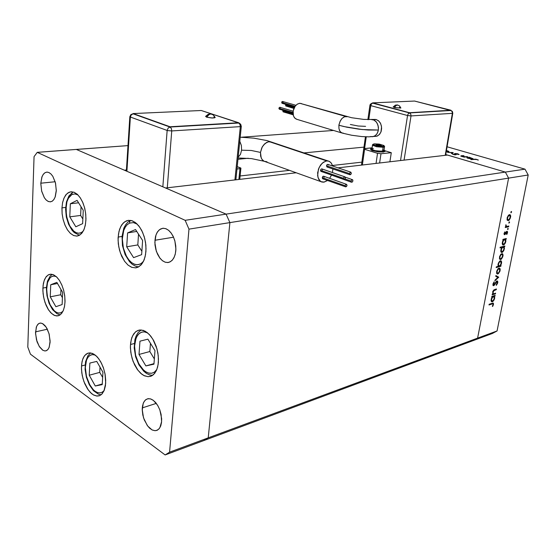 <?xml version="1.0" encoding="UTF-8"?>
<svg xmlns="http://www.w3.org/2000/svg" width="556" height="556" viewBox="0 0 556 556"><rect width="100%" height="100%" fill="white"/><g stroke="black" fill="none" stroke-linecap="round" stroke-linejoin="round"><path stroke-width="0.83" d="M85.909 220.301L85.207 225.646L83.72 230.156L81.565 233.527L78.889 235.542L76.923 236.071L73.663 235.542L70.445 233.423L67.491 229.885L65.017 225.194L63.189 219.69L62.147 213.775L61.959 207.868L62.55 202.801L63.85 198.416L65.782 194.975L68.089 192.8L70.89 191.792L74.073 192.251L77.256 194.266L80.071 197.498L82.49 201.807L84.436 207.214L85.582 212.802L85.958 218.772L85.506 224.103L84.213 228.982L82.309 232.603L79.73 235.098L76.749 236.085L73.587 235.515L70.299 233.291L67.443 229.816L64.934 224.999L63.106 219.349L62.161 213.9L61.945 208.159L62.633 202.412L64.128 197.776L66.345 194.301L69.132 192.251L71.21 191.771L74.4 192.39L77.576 194.558L80.495 198.138L82.955 202.87L84.755 208.424L85.763 214.38L85.909 220.301M145.936 251.472L145.067 256.935L143.372 261.556L140.96 265.045L137.992 267.193L135.803 267.818L131.925 267.373L128.082 265.122L124.551 261.264L120.43 253.154L118.755 246.801L118.087 240.248L118.477 233.986L119.623 229.246L121.722 224.902L124.537 221.886L128.089 220.371L131.577 220.593L135.108 222.324L138.805 225.903L141.69 230.392L144.15 236.432L145.533 242.416L146.033 248.845L145.561 254.606L144.108 259.93L141.933 263.898L138.958 266.685L135.511 267.853L131.64 267.269L128.005 265.066L124.662 261.417L121.708 256.316L119.54 250.297L118.317 243.82L118.101 237.989L118.984 231.428L120.708 226.653L123.203 223.046L126.323 220.871L128.651 220.301L132.439 220.878L136.22 223.199L139.702 227.105L142.607 232.311L144.713 238.434L145.853 244.987L145.936 251.472M158.377 362.47L157.647 367.016L156.264 370.873L153.532 374.619L150.961 376.217L148.028 376.697L143.844 375.508L141.752 374.153L137.812 370.108L133.12 361.442L131.181 354.679L130.403 347.799L130.639 342.739L131.8 337.687L133.711 333.871L136.137 331.369L139.584 329.993L143.434 330.431L147.187 332.53L150.752 336.137L153.727 340.724L156.208 346.457L157.89 353.032L158.474 358.995L158.133 364.569L156.806 369.636L154.728 373.34L151.656 375.912L148.223 376.704L144.338 375.759L140.675 373.257L137.283 369.386L134.524 364.708L132.189 358.724L130.778 352.33L130.396 346.013L131.181 339.799L132.592 335.796L135.442 331.925L138.166 330.32L141.113 329.951L145.22 331.23L149.279 334.434L152.928 339.306L156.931 348.786L158.265 355.736L158.377 362.47M105.682 383.258L104 390.868L101.741 394.239L99.58 395.67L97.071 396.08L93.45 394.92L91.622 393.641L88.168 389.825L83.984 381.715L82.218 375.411L81.461 369.031L81.635 364.104L82.545 359.746L84.144 356.292L86.34 353.964L89.155 352.893L92.303 353.345L95.722 355.451L98.829 358.863L101.567 363.422L103.729 368.788L105.153 374.577L105.737 380.367L105.431 385.704L104.264 390.229L102.221 393.738L99.795 395.58L96.647 396.046L93.623 395.024L90.447 392.557L87.494 388.852L84.741 383.633L82.962 378.539L81.795 372.902L81.433 367.37L82.024 361.734L83.157 358.133L84.839 355.36L87.778 353.213L90.294 352.886L93.86 354.102L97.418 357.119L100.65 361.692L103.256 367.412L105.008 373.778L105.682 383.258M64.983 302.325L64.44 306.842L63.28 310.658L61.563 313.542L59.416 315.335L57.803 315.871L54.697 315.502L51.541 313.466L48.594 309.949L45.057 302.568L43.556 296.821L42.881 290.934L43.076 285.436L44.112 280.738L45.787 277.277L48.177 274.956L51.02 274.191L53.953 274.984L56.893 277.215L59.499 280.53L61.855 285.054L63.565 290.03L64.684 295.639L65.017 301.199L64.593 306.05L63.474 310.185L61.626 313.466L59.242 315.419L56.49 315.926L53.571 314.967L50.686 312.625L48.038 309.08L46.016 305.091L44.126 299.434L43.09 293.707L42.854 288.627L43.396 283.456L44.563 279.536L46.322 276.568L48.56 274.747L50.255 274.233L53.306 274.685L56.42 276.756L59.346 280.3L61.848 285.04L63.711 290.6L64.788 296.522L64.983 302.325M175.8 250.7L175.126 254.627L173.826 257.963L171.999 260.479L169.754 262.043L168.1 262.501L165.181 262.196L162.289 260.576L159.648 257.796L157.452 254.064L155.861 249.672L155.006 244.953L154.95 240.268L155.576 236.383L156.813 233.054L158.703 230.365L160.802 228.836L163.311 228.238L166.105 228.787L168.718 230.406L171.123 232.992L173.159 236.39L174.827 240.845L175.884 249.053L175.376 253.605L174.313 256.962L172.527 259.909L170.365 261.737L167.752 262.536L165.125 262.175L162.526 260.764L159.982 258.241L156.403 251.458L154.874 242.576L155.979 235.042L157.494 231.887L159.537 229.621L162.866 228.266L165.737 228.648L168.586 230.302L171.199 233.11L173.375 236.863L174.945 241.283L175.772 246.016L175.8 250.7M50.123 342.253L49.095 347.535L48.052 349.37L46.231 350.753L44.709 350.933L42.59 350.12L39.518 346.875L37.071 341.787L35.549 333.808L36.3 327.199L37.322 325.045L38.857 323.529L40.616 323.057L42.534 323.571L46.211 327.234L48.997 333.524L50.137 340.953L49.206 347.25L48.108 349.3L46.669 350.558L44.994 350.954L42.875 350.301L39.177 346.346L36.487 339.855L35.521 332.606L36.557 326.504L38.044 324.162L39.49 323.238L41.019 323.085L43.118 323.919L45.196 325.851L47.086 328.721L49.206 334.26L50.123 342.253M161.615 421.629L159.947 427.55L158.641 429.239L156.472 430.511L155.075 430.712L152.101 429.941L147.722 426.125L144.261 419.905L142.822 415.061L142.239 410.182L143.184 403.503L144.331 401.237L145.957 399.555L148.181 398.68L150.676 398.93L152.997 400.105L155.652 402.551L157.911 405.783L159.829 409.876L161.664 418.64L161.532 422.435L160.726 425.889L159.287 428.53L157.334 430.17L154.999 430.712L152.191 429.99L149.633 428.21L147.25 425.493L143.538 417.848L142.232 409.313L142.544 405.894L143.601 402.495L145.331 400.063L147.597 398.798L150.419 398.86L153.393 400.396L157.536 405.157L159.704 409.543L161.129 414.415L161.615 421.629M56.288 190.916L55.239 196.831L53.932 199.465L52.236 201.182L50.276 201.849L48.212 201.446L46.183 200.014L44.327 197.672L41.61 190.972L40.803 183.167L42.054 176.586L43.396 174.153L45.105 172.617L47.058 172.089L49.011 172.562L50.943 173.958L52.82 176.342L55.392 182.583L56.309 190.305L55.141 197.109L53.737 199.743L52.125 201.251L50.29 201.849L48.247 201.46L46.224 200.056L44.369 197.748L41.693 191.32L40.79 183.57L41.832 177.176L43.16 174.487L44.897 172.742L46.919 172.096L48.956 172.541L50.971 173.986L52.82 176.342L55.517 183.091L56.288 190.916M492.859 294.041L492.838 291.344L494.715 289.516L492.873 291.261L492.859 294.041L492.255 294.235L492.859 294.041M494.715 290.156L493.123 291.636L492.95 292.929L493.408 293.714L494.388 293.561L493.492 293.735L493.012 293.214L493.499 290.892L496.279 289.669L494.715 290.156L493.95 289.857L494.715 290.156M496.953 280.905L497.634 281.162L497.801 282.483L496.306 285.346L497.578 283.372L497.676 281.232L496.536 281.148L495.125 283.157L496.953 280.905M496.202 284.769L497.3 282.823L496.807 281.593L494.242 285.291L493.089 285.541L493.012 283.873L494.138 281.843L493.047 283.762L493.068 285.513L494.221 285.311L496.869 281.579L497.293 282.858L496.306 285.346L496.202 284.769M494.298 282.385L493.457 283.866L493.624 285.026L495.125 283.157L493.526 284.978L493.478 283.789L494.298 282.385L494.138 281.843L494.298 282.385L493.853 282.205L494.298 282.385M497.808 273.969L496.668 273.323L496.758 271.022L497.995 268.756L499.434 268.096L500.094 268.826L500.157 270.209L498.767 273.309L497.808 273.969L499.823 271.543L500.198 269.521L499.774 268.291L499.017 268.103L498.079 268.673L496.716 271.196L496.675 273.337L497.599 274.011L496.807 273.594L497.446 273.246L496.821 273.587L497.808 273.969M500.629 259.555L499.49 258.867L499.552 256.684L500.768 254.342L502.27 253.64L502.902 254.314L503.006 255.677L501.644 258.86L500.629 259.555L502.652 257.143L503.034 255.093L502.596 253.835L501.012 254.099L499.545 256.719L499.545 258.999L500.629 259.555M505.619 239.379L505.884 240.991L505.321 243.035L504.056 244.723L502.881 244.974L502.228 243.5L502.798 240.956L503.472 239.907L502.422 242.027L502.332 244.181L502.923 244.987L503.868 244.842L505.508 242.59L505.619 239.379L506.196 239.24L504.612 239.031L504.841 239.629L504.612 239.031L505.619 239.379M511.596 212.051L510.908 212.753L511.103 211.627L511.617 211.961L511.464 211.468L511.082 211.655L510.936 212.774L511.596 212.051L510.964 211.843L511.596 212.051M508.253 220.69L507.107 219.884L507.204 217.57L508.441 215.255L509.88 214.63L510.533 215.332L510.665 216.659L509.345 219.947L508.253 220.69L510.29 218.313L510.679 216.166L510.213 214.825L508.566 215.13L507.176 217.674L507.169 220.044L508.253 220.69M509.56 222.407L508.907 223.144L509.067 221.997L509.47 221.858L509.567 222.4L509.087 221.976L508.872 223.116L509.56 222.407L508.935 222.198L509.56 222.407M505.939 226.695L505.897 224.749L505.939 226.695L505.439 226.806L505.939 226.695M506.175 225.062L506.266 226.306L507.67 226.299L506.294 226.327L505.807 224.937L506.175 225.062M508.302 228.836L507.621 229.552L507.837 228.391L508.302 228.836L507.823 228.405L507.635 229.558L508.302 228.836L507.677 228.62L508.302 228.836M504.688 234.681L504.042 233.756L504.862 231.824L504.049 233.701L504.327 234.646L505.251 234.291L504.195 234.507L504.688 234.681M505.056 232.241L504.48 233.471L504.841 233.965L506.474 231.491L507.413 231.421L507.517 232.818L506.759 234.479L507.538 232.714L507.413 231.421L506.495 231.47L504.855 233.958L504.494 233.395L505.056 232.241L504.667 232.102L505.056 232.241M506.544 234.076L507.128 232.811L506.905 231.949L505.251 234.291L506.794 231.949L507.148 232.665L506.759 234.479L506.544 234.076M504.153 246.843L504.417 248.462L503.819 250.554L502.645 252.125L501.401 252.417L500.768 251.006L501.373 248.393L502.033 247.385L501.019 249.303L500.817 251.43L501.449 252.438L502.409 252.285L503.91 250.36L504.431 248.275L504.153 246.843L504.73 246.697L503.152 246.489L503.388 247.1L503.152 246.489L504.153 246.843M498.287 266.338L497.988 264.767L498.579 262.675L499.747 261.098L500.998 260.785L501.63 262.189L501.046 264.739L500.407 265.74L501.442 263.648L501.533 261.556L500.963 260.771L499.99 260.931L498.245 263.53L498.287 266.338L496.32 266.887L498.287 266.338M494.444 296.279L494.715 297.794L494.152 299.795L492.894 301.477L491.664 301.755L491.087 300.247L491.706 297.877L492.303 296.967L491.379 298.669L491.136 300.852L491.601 301.713L492.533 301.7L493.902 300.254L494.666 298.148L494.444 296.279L495.021 296.091L493.561 295.924L494.444 296.279M493.019 304.612L492.866 303.847L492.046 303.958L492.901 303.875L493.019 304.612M492.227 303.263L493.179 303.11L493.533 303.708L492.595 306.488L493.443 304.646L493.276 303.166L489.134 304.285L492.227 303.263M492.324 306.203L492.852 305.126L492.595 306.488L492.324 306.203M464.225 156.917L460.75 155.965L461.626 155.715L460.882 156.139L464.197 157.167L467.652 156.743L464.225 156.917M462.363 155.875L461.508 156.118L462.543 156.528L465.81 156.722L462.383 156.486L461.549 156.027L463.989 155.68L462.363 155.875M454.982 153.532L457.769 153.824L459.145 154.54L456.219 153.56L454.69 153.602L454.989 154.158L454.593 153.755L454.982 153.532L454.884 154.081L454.982 153.532M458.304 154.492L455.628 153.692L456.17 154.728L454.836 154.832L452.153 153.894L454.537 154.797L456.17 154.728L455.559 153.699L458.304 154.492M452.98 154.012L455.447 154.561L452.153 153.894L452.98 154.012L452.904 154.443L452.98 154.012M448.414 151.844L446.218 151.753L448.866 151.746L447.761 150.933L448.977 151.489L448.414 151.844M446.412 150.62L447.761 150.933L446.412 150.62M469.028 157.39L473.024 158.655L471.189 158.877L467.839 158.258L466.811 157.668L469.73 158.696L472.989 158.703L469.625 157.32L467.909 157.529L470.772 157.814L472.169 158.613L468.736 158.342L467.499 157.821L467.909 157.529L467.478 157.793L468.284 158.21L472.252 158.55L469.028 157.39M476.756 159.544L474.609 159.426L476.756 159.544M474.046 159.245L476.283 159.266L478.368 160.038L475.387 159.169L470.856 159.648L474.046 159.245M477.646 159.982L478.368 160.038L477.646 159.982M446.392 150.752L448.289 151.503L446.239 151.614L448.289 151.503L446.392 150.752M509.338 214.658L509.616 215.346L509.338 214.658M507.982 219.947L507.322 220.329L507.982 219.947M509.574 215.339L510.206 216.152L509.942 218.16L509.011 219.62L507.996 219.954L507.454 218.994L507.649 217.424L508.525 215.846L509.574 215.339L508.712 215.054M507.128 219.648L507.934 219.926M506.551 231.428L506.585 231.845L506.551 231.428M504.327 233.847L504.056 234.132L504.327 233.847M503.173 244.265L502.527 244.633L503.173 244.265M503.785 239.268L503.395 239.337M502.318 243.959L503.145 244.251M502.749 242.305L503.75 240.171L505.154 239.789L505.39 241.651L504.389 243.757L503.02 244.16L502.735 242.36L503.034 244.174L504.355 243.799L505.383 241.693L505.154 239.789L503.757 240.157L502.749 242.305L502.388 242.173L502.749 242.305M501.7 251.715L501.06 252.076L501.7 251.715M502.318 246.732L501.936 246.808M500.866 251.402L501.672 251.701M501.283 249.776L502.283 247.649L503.694 247.26L503.924 249.102L502.93 251.201L501.554 251.611L501.283 249.776L501.526 251.59L502.86 251.277L503.924 249.123L503.653 247.218L502.304 247.622L501.283 249.776L500.921 249.644L501.283 249.776M501.755 253.661L502.005 254.342L501.755 253.661M500.296 258.832L499.649 259.186L500.775 258.86L499.934 258.394L499.879 256.962L501.032 254.724L502.172 254.419L502.596 255.642L501.964 257.741L500.775 258.86L502.283 257.08L502.589 255.287L502.033 254.349L501.06 254.697L500.108 256.163L499.809 257.859L500.296 258.832M499.399 258.498L500.261 258.811M500.358 260.764L500.595 261.445L500.358 260.764M498.1 265.698L498.836 265.997M501.116 263.384L500.129 265.497L498.711 265.907L498.482 264.107L499.483 262.008L500.768 261.515L501.123 263.363L500.866 261.591L499.573 261.904L498.475 264.128L498.725 265.921L500.087 265.546L501.116 263.384M498.308 268.465L499.517 269.028L499.719 270.466L498.864 272.551L497.481 273.267L496.994 272.384L497.266 270.668L498.204 269.194L499.149 268.791M496.571 272.913L497.418 273.232M493.276 284.887L492.936 285.179L493.276 284.887M493.422 284.033L493.005 283.901L493.415 284.06M496.751 280.995L496.849 281.524L496.751 280.995M493.499 295.938L493.728 296.584L493.499 295.938M491.942 301.06L491.323 301.387L491.942 301.06M491.601 299.288L492.581 297.182L493.937 296.675L494.228 298.44L493.248 300.511L491.921 301.039L491.58 299.378L491.865 301.005L493.179 300.594L494.201 298.586L494.02 296.737L492.623 297.133L491.601 299.288L491.247 299.142L491.601 299.288M491.115 300.72L491.935 301.053M492.533 303.173L492.56 303.722L492.533 303.173M492.074 303.951L489.002 304.959L489.134 304.285L489.002 304.959L492.046 303.958L491.191 303.604L492.046 303.958M491.893 303.451L492.776 303.812M510.158 217.382L509.901 215.506L508.538 215.832L507.496 218.028L507.823 219.849L509.094 219.55L510.158 217.382M499.684 270.668L499.42 268.916L498.086 269.306L497.05 271.404L497.356 273.191L498.676 272.774L499.684 270.668M375.154 136.442L377.545 135.928L379.741 134.107L381.11 131.487L381.625 128.471L381.305 125.496L380.228 122.82L378.365 120.645L376.002 119.498L363.687 119.422L351.691 117.733L299.823 103.298L345.818 116.468L343.851 117.059L341.975 118.525L340.404 120.715L339.077 124.315L338.91 125.267L343.962 126.587L362.255 129.555L378.358 130.028L378.407 127.143L377.343 123.536L375.821 121.403L373.868 120.04L371.554 119.596L373.868 120.04L376.384 122.035L378.024 125.267L378.455 129.075L378.024 131.536L376.746 134.156L374.827 135.956L372.527 136.7L374.278 136.248L376.315 134.698L377.482 132.933L378.358 130.028L368.301 130.028L359.113 129.207L346.777 127.206L338.91 125.267L339.98 121.562L341.975 118.525L344.511 116.76L347.389 116.718L299.823 103.298L297.356 104.118L295.146 106.231L293.165 110.957L293.422 115.829L294.826 118.178L296.925 119.311L295.973 119.005L294.187 117.413L293.2 115.022L293.026 111.985L293.624 109.178L295.18 106.182L297.057 104.313L299.33 103.346L301.442 103.576M400.876 107.968L399.479 105.849L397.352 104.924L395.316 105.147L393.224 106.988L394.551 107.516L396.053 105.522L397.853 105.014L396.053 105.522L394.551 107.516L400.772 108.059L395.045 107.642L393.168 106.926L394.579 106.592M295.917 105.299L282.58 101.435L281.913 101.762L282.01 103.312L294.638 106.995M285.819 105.994L285.791 104.417L285.84 106.001L293.929 108.385M283.087 111.791L283.018 110.262L283.101 111.798L293.158 114.821M293.123 111.207L279.835 107.266L278.897 108.35L279.32 109.164L292.991 113.243M343.545 133.225L341.544 132.814L339.862 131.167L338.931 128.505L338.91 125.267L338.924 128.471L339.528 130.528L340.571 132.085L342.496 133.162M370.63 149.196L370.894 149.898L372.409 150.641L378.497 151.955L383.397 152.101L383.466 151.621L385.19 150.961L384.057 149.953L385.197 150.94L382.507 151.677L376.162 151.107L371.213 149.585L370.699 148.716L371.999 148.244L370.657 148.779L371.144 150.064L377.42 151.809L383.397 152.101L385.099 151.246L383.397 152.101L383.466 151.621L377.336 151.308L372.617 150.21L370.643 149.029M372.43 145.019L376.391 146.694L383.147 147.257L377.051 146.819L372.576 145.311L372.687 144.49L373.688 143.976L378.928 144.101L383.793 145.464L384.502 146.235L384.377 146.958L383.147 147.257L382.695 146.367L375.119 145.457L373.354 144.609L374.299 143.893M372.45 145.137L371.985 149.376L374.417 150.44L378.678 151.232L383.848 150.968L382.535 151.329L383.147 147.257L384.592 146.673M342.586 133.176L351.635 135.254L361.817 136.561L368.725 136.845L376.857 136.199L379.227 134.698L380.902 132.05L381.555 126.928L380.638 123.599L378.782 120.999L376.315 119.582L374.424 119.415M364.604 149.293L363.805 148.89L364.208 148.591L372.061 147.82L363.805 148.751L364.604 149.293L362.352 165.021L364.604 149.293L377.531 153.338L376.037 163.415L377.531 153.338L364.604 149.293M380.999 153.755L377.531 153.338L380.999 153.755L379.623 162.998L380.999 153.755L391.257 152.664L385.183 150.794L391.257 152.664L380.999 153.755M374.383 143.872L379.692 144.233L383.821 145.582L383.862 146.047L382.931 146.339L379.102 146.249L374.897 145.387L373.264 144.372L374.563 143.886L378.803 144.094L383.869 145.63L383.8 146.096L382.695 146.367L383.153 147.173L382.535 151.329L375.217 150.648L372.513 149.745L371.901 148.911M384.557 146.541L383.918 150.898M383.744 150.356L383.313 150.078M373.319 148.48L372.152 148.737M372.395 136.706L370.741 136.498M350.363 124.481L358.161 125.997L365.605 126.323M279.237 109.129L278.98 107.933L279.932 107.294M279.981 107.322L280.3 107.829M283.866 111.547L283.345 111.846M286.597 105.751L286.076 106.057M281.989 103.298L281.732 102.102L282.67 101.463M283.053 101.998L283.06 102.367M372.694 103.075L370.365 104.153L369.948 105.244L370.769 105.605L369.948 105.188L370.532 105.042L371.457 103.381L372.687 103.138L372.214 103.096M370.769 105.605L371.471 103.889L372.687 103.138L371.471 103.889L370.769 105.605L407.534 115.502L408.264 113.73L409.48 112.937L408.264 113.73L407.534 115.502L411.037 115.933L407.534 115.502L400.508 160.559L407.534 115.502L370.769 105.605L368.753 119.665L370.769 105.605M450.846 110.498L452.084 111.534L452.362 113.334L452.799 113.229L452.362 113.334L452.084 111.534L450.846 110.498L409.48 112.937L410.745 114.029L411.037 115.933L410.745 114.029L409.48 112.937L372.687 103.138L409.522 112.694L450.881 110.262L409.48 112.937L372.722 102.895L409.522 112.694L450.881 110.262L414.588 101.032L372.722 102.895L414.588 101.032L450.846 110.498M399.472 107.266L400.007 107.419M269.243 141.62L272.058 142.162L268.381 141.752L265.017 143.511L262.251 146.916L260.486 152.434L261.73 147.952L263.523 145.04L266.665 142.392L269.243 141.62L326.678 160.92L328.957 161.198L331.23 162.964L332.592 166.008L331.452 163.269L329.805 161.622L328.123 160.962L325.927 161.045L322.223 163.179L319.227 167.321L317.636 172.784L317.997 177.656L320.159 181.131L321.757 181.993L323.787 182.173L327.567 180.464L324.155 182.118L320.93 181.638L318.713 179.373L317.622 175.731L318.477 169.121L320.569 165.076L323.474 162.178L326.678 160.92L269.243 141.62M239.796 141.245L241.367 145.484L241.603 150.183L251.27 150.474L260.486 152.434L251.27 150.474L241.603 150.183L241.367 145.484L239.796 141.245M210.641 114.015L212.316 114.411L210.891 114.008L209.313 114.341L206.644 117.163L208.368 114.925L210.641 114.015M215.137 117.372L213.136 114.89L210.995 113.98L208.257 114.223L205.609 116.385L206.644 117.163L205.588 116.419L207.346 115.975M327.908 164.423L327.046 164.611L326.476 165.757L327.046 164.611L327.908 164.423M327.22 166.946L326.476 165.757L349.502 173.604L349.974 172.541L350.85 172.193L351.336 173.243L350.739 174.542L349.821 174.709L349.502 173.604L350.051 174.806L351.211 173.819L350.905 172.214L350.078 172.429L349.502 173.604L326.476 165.757L326.963 166.918L349.884 174.744M321.945 168.913L321.069 169.1L320.492 170.254L321.069 169.1L321.945 168.913M320.909 171.387L320.492 170.254L343.497 178.24L343.969 177.176L344.859 176.822L345.352 177.628L344.859 179.074L343.893 179.393L343.497 178.24L344.032 179.442L345.276 178.302L344.845 176.815L344.053 177.086L343.497 178.24L320.492 170.254L320.986 171.415L343.879 179.38M323.696 176.273L322.821 176.46L322.251 177.607L322.793 176.488L323.696 176.273M322.661 178.726L322.251 177.607L345.151 185.725L345.63 184.655L346.513 184.307L347 185.218L346.506 186.531L345.54 186.851L345.151 185.725L345.686 186.906L346.909 185.801L346.541 184.314L345.665 184.62L345.151 185.725L322.251 177.607L322.654 178.726L345.526 186.844M351.114 181.075L351.698 179.908L352.608 179.741L352.921 180.832L352.344 181.993L351.427 182.16L351.1 181.2L351.503 182.208L352.372 181.972L352.942 180.686L352.448 179.657L351.621 179.977L351.114 181.075L344.97 178.935L351.114 181.075M332.884 168.934L332.398 172.527L332.884 168.934M331.466 175.216L329.611 178.358L331.466 175.216M238.183 157.216L240.456 154.38L241.603 150.183L240.456 154.38L238.183 157.216M321.952 170.984L321.25 171.443M322.195 169.149L322.341 170.039M329.096 174.23L351.489 182.194M323.696 178.323L322.994 178.782M323.933 176.502L324.085 177.378M327.915 166.494L327.581 166.807M328.158 164.666L328.304 165.069M240.248 167.759L240.929 168.183L240.637 168.565L236.988 169.017L239.963 168.697L238.865 179.456L239.963 168.697L240.956 168.259L237.224 166.626L240.248 167.759M266.998 161.782L264.003 161.226L261.869 159.252L260.632 156.173L260.486 152.434L261.146 157.89L262.383 159.933L264.1 161.275L320.84 181.59M241.318 126.24L240.31 126.664L239.942 124.356L238.628 123.022L239.942 124.356L240.31 126.664L241.318 126.24M170.032 127.074L171.352 128.505L171.755 130.973L167.662 130.577L171.755 130.973L171.352 128.505L170.032 127.074L168.107 128.116L167.161 130.424L168.107 128.116L170.032 127.074L133.162 113.869L131.265 114.849L130.264 117.017L129.812 116.614L130.361 117.052L131.265 114.849L133.183 113.563L170.032 127.074L239.017 123.043L201.307 110.526L133.183 113.563L170.06 126.754L238.656 122.723L170.032 127.074M239.539 123.23L239.017 123.043L239.539 123.23M214.067 116.781L214.95 117.177M215.137 117.552L211.822 117.983L206.644 117.163L212.448 117.997L214.672 117.809L214.984 117.205M143.524 261.25L141.127 263.551L138.083 264.698L134.99 264.42L131.723 262.717L128.832 259.881L126.198 255.823L124.057 250.652L122.827 245.543L122.32 240.025L122.591 235.278L123.766 230.295L125.434 226.834L127.206 224.673L129.59 223.081L129.666 221.462L130.625 220.385L129.666 221.462L129.59 223.081L133.447 222.595L137.262 224.165M139.563 264.336L136.887 264.753L134.121 264.107L131.39 262.46L128.832 259.881L126.573 256.524L123.356 248.129L122.327 238.878L123.689 230.525L125.211 227.195L127.206 224.673L129.59 223.081M83.205 231.171L81.141 232.707L78.577 233.263L76.193 232.714L73.552 230.969L71.237 228.328L69.118 224.659L66.331 215.283L66.171 205.47L67.019 201.515L68.499 198.04L71.905 194.544L72.016 193.057L72.975 192.084L72.016 193.057L71.905 194.544L74.907 193.926L77.993 194.968M81.002 232.769L78.723 233.263L76.346 232.776L73.983 231.338L69.785 225.965L66.908 218.23L65.9 209.605L66.956 201.731L68.214 198.561L69.889 196.122L71.905 194.544M62.974 311.318L60.917 312.757L58.839 313.077L56.649 312.472L54.328 310.86L50.082 304.862L47.329 296.508L46.662 288.189L47.156 284.095L48.233 280.634L49.825 278.035L51.722 276.527L53.904 276.026L56.219 276.575M60.667 312.847L58.568 313.049L56.371 312.333L54.196 310.734L50.297 305.279L47.607 297.773L46.634 289.655L47.566 282.462L50.242 277.597L52.09 276.36M104.187 390.416L102.255 392.188L99.816 392.932L97.46 392.571L94.749 391.049L92.275 388.623L89.898 385.162L86.444 376.419L85.339 367.53L85.673 363.471L86.729 359.614L88.341 356.841L90.322 355.187L92.63 354.575L95.305 355.11M100.525 392.849L98.21 392.786L95.806 391.772L93.422 389.874L89.189 383.848L86.319 375.891L85.339 367.53L86.451 360.351L87.744 357.654L89.46 355.75L91.511 354.728M156.868 369.469L154.457 372.068L151.851 373.215L148.64 373.104L145.505 371.679L142.322 368.885L139.758 365.431L137.374 360.761L135.733 355.819L134.761 350.391L134.615 345.387L135.296 340.578L136.693 336.769L138.736 333.934L141.467 332.203L144.268 331.862L147.653 332.912M151.851 373.215L149.161 373.222L146.374 372.2L143.636 370.206L138.812 363.798L135.594 355.249L134.587 346.2L135.984 338.354L137.527 335.379L139.542 333.246L141.94 332.057M76.923 236.071L77.576 235.973M135.803 267.818L136.651 267.658M150.03 376.502L150.766 376.294M98.794 395.921L99.343 395.761M57.803 315.871L58.324 315.759M168.788 262.369L168.1 262.501M156.931 430.358L156.472 430.511M50.693 201.8L50.276 201.849M467.464 157.751L467.401 158.099M472.252 158.543L472.19 158.891M504.653 233.958L504.042 233.749M506.898 231.949L506.259 231.734M504.855 239.629L503.847 239.275M503.395 247.1L502.395 246.746M501.971 254.335L501.109 254.022M500.56 261.438L499.719 261.125M496.994 281.579L496.341 281.329M493.554 284.999L492.894 284.735M493.311 293.665L492.56 293.359M493.749 296.591L492.769 296.195M296.925 119.311L341.787 132.933M363.798 148.862L361.469 165.118M385.12 151.1L385.051 151.579M362.06 160.448L362.06 160.983M369.955 105.251L367.891 119.651M365.445 136.783L362.074 160.33M445.613 155.284L452.799 113.229L452.389 111.415L450.853 110.463M328.054 160.955L267.012 140.626L253.981 138.166L240.213 137.193M327.734 164.361L350.766 172.172M321.764 168.85L344.776 176.801M323.516 176.21L346.43 184.286M345.234 177.176L352.379 179.644M240.908 168.405L239.782 179.345M264.024 161.233L251.43 158.62L238.107 157.96M238.635 122.918L240.706 124.19L241.297 126.434L235.89 179.796M129.854 116.774L126.372 171.053M133.169 113.785L130.924 114.508L129.868 116.545M130.604 220.398L127.901 222.171L125.635 224.791L123.877 228.127L122.021 236.369L122.466 245.641L125.093 254.551L129.569 261.772L132.342 264.371L135.365 266.129L138.52 266.936M72.697 192.237L68.847 196.018L66.435 201.932L65.594 209.202L66.338 216.965L68.569 224.29L72.065 230.295L74.205 232.554L79.466 235.251M52.25 274.351L50.269 275.998L47.482 281.155L46.377 288.064L46.954 295.799L49.095 303.326L52.549 309.595L56.976 313.723L60.145 314.884M101.157 394.753L98.509 394.176L93.498 390.708L89.314 384.787L86.395 377.281L85.068 369.24L85.541 361.734L87.931 355.666L90.628 352.921M152.601 375.356L149.571 374.862L146.589 373.472L143.775 371.276L138.937 364.903L135.608 356.716L134.191 347.882L134.906 339.633L136.081 336.081L138.048 332.724L141.161 329.951M505.328 172.117L226.077 214.136L165.618 188.011L296.188 172.749L165.618 188.011L226.077 214.136L505.328 172.117L447.49 155.068L505.328 172.117L508.58 178.122L505.328 172.117L525.003 169.156L447.073 146.749L525.003 169.156L528.2 174.987L229.871 222.622L226.077 214.136L76.339 149.439L128.005 145.623L37.252 152.323L34.048 156.674L27.8 347.069L30.42 354.165L165.111 454.968L169.587 452.153L188.964 229.155L185.127 220.301L37.252 152.323L76.339 149.439L226.077 214.136L185.127 220.301L226.077 214.136L229.871 222.622L508.58 178.122L477.639 338.117L508.58 178.122L477.639 338.117L208.187 437.864L229.871 222.622L226.077 214.136L229.871 222.622L188.964 229.155L229.871 222.622L208.187 437.864L477.639 338.117L472.989 340.654L477.639 338.117L497.043 330.938L528.2 174.987L497.043 330.938L492.421 333.44L203.621 440.665L492.421 333.44L497.043 330.938L477.639 338.117L472.989 340.654L477.639 338.117L508.58 178.122L528.2 174.987L525.003 169.156L505.328 172.117L508.58 178.122L505.328 172.117L445.738 154.547L505.328 172.117M338.041 167.856L447.49 155.068L338.041 167.856M203.621 440.665L208.187 437.864L229.871 222.622L208.187 437.864L169.587 452.153L208.187 437.864L203.621 440.665L208.187 437.864L203.621 440.665L165.111 454.968L203.621 440.665M241.846 137.221L333.6 130.445L241.846 137.221M363.958 147.152L304.069 152.907L363.958 147.152M248.219 158.272L237.975 159.259L248.219 158.272M126.441 169.976L124.335 170.178L126.441 169.976M240.129 175.953L289.502 170.351L240.129 175.953M332.453 165.479L361.893 162.137L332.453 165.479M61.959 207.868L65.65 207.409L61.959 207.868M118.15 237.044L122.014 236.439L118.15 237.044M130.472 344.498L134.288 343.518L130.472 344.498M81.475 365.98L85.096 365.021L81.475 365.98M42.875 288.084L46.405 287.41L42.875 288.084M154.95 240.268L173.528 237.203L154.95 240.268M35.535 331.876L47.336 329.208L35.535 331.876M142.294 407.875L156.326 403.392L142.294 407.875M40.803 183.167L55.155 181.729L40.803 183.167M30.42 354.165L27.8 347.069L34.048 156.674L37.252 152.323L185.127 220.301L188.964 229.155L169.587 452.153L165.111 454.968L30.42 354.165M495.591 293.179L495.459 293.86L492.123 294.916L492.255 294.235L492.123 294.916L495.459 293.86L494.569 293.498L495.459 293.86L495.591 293.179L494.388 293.561L495.591 293.179M494.715 289.516L496.418 288.988L496.279 289.669L496.418 288.988L494.715 289.516M498.746 277.131L494.889 280.78L495.035 280.036L497.835 277.444L495.764 276.297L495.91 275.547L498.746 277.131L495.91 275.547L495.764 276.297L497.835 277.444L495.035 280.036L494.889 280.78L498.725 277.229L497.745 276.846L497.37 277.187L497.745 276.846L498.725 277.229L497.759 276.749L498.746 277.131M503.472 239.907L502.846 240.06L502.985 239.351L506.335 238.531L506.196 239.24L506.335 238.531L502.985 239.351L502.846 240.06L503.472 239.907M508.789 226.049L508.65 226.758L505.3 227.529L505.439 226.806L505.3 227.529L508.65 226.758L507.642 226.417L505.418 226.924L507.642 226.417L508.65 226.758L508.789 226.049L507.67 226.299L508.789 226.049M502.033 247.385L500.025 247.9L500.164 247.191L504.869 245.995L504.73 246.697L504.869 245.995L500.164 247.191L500.025 247.9L502.033 247.385L501.032 247.024L502.033 247.385M500.407 265.74L501.019 265.566L500.887 266.261L496.181 267.589L496.32 266.887L496.181 267.589L500.887 266.261L501.019 265.566L500.407 265.74M492.303 296.967L491.685 297.161L491.817 296.48L495.153 295.41L495.021 296.091L495.153 295.41L491.817 296.48L491.685 297.161L492.303 296.967L491.768 296.744L492.303 296.967M467.054 156.57L465.81 156.722L467.054 156.57M461.626 155.715L463.989 155.68L461.626 155.715M453.216 152.546L452 153.602L451.361 153.414L452.313 152.664L447.573 152.309L453.216 152.546L447.573 152.309L452.313 152.664L451.361 153.414L452 153.602L453.216 152.546M466.811 157.668L469.625 157.32L466.811 157.668M474.609 159.426L470.856 159.648L474.609 159.426M452.181 153.456L452.313 152.664L452.181 153.456M455.649 154.853L455.753 154.255L455.649 154.853M468.951 157.529L469.021 157.146L468.951 157.529M510.2 217.167L510.568 217.285L510.2 217.167M509.303 215.346L508.587 215.109L509.303 215.346M507.142 217.827L507.51 217.952L507.142 217.827M505.682 225.319L506.043 225.444L505.682 225.319M505.647 226.132L506.412 226.389M504.146 233.2L504.507 233.325L504.146 233.2M507.155 232.582L507.538 232.714L507.155 232.582M506.238 231.762L506.78 231.956L506.238 231.762M506.029 232.088L506.426 232.227L506.029 232.088M505.529 233.054L505.904 233.186L505.529 233.054M504.243 233.944L505.251 234.291L504.243 233.944M505.209 238.809L506.196 239.24L504.612 239.031L505.209 238.809M505.425 241.443L505.793 241.575L505.425 241.443M502.568 244.689L503.465 245.008L502.568 244.689M504.535 239.65L503.527 239.295L504.535 239.65M503.743 246.28L504.73 246.697L503.152 246.489L503.743 246.28M503.958 248.886L504.327 249.018L503.958 248.886M501.088 252.118L502.005 252.452L501.088 252.118M501.032 247.024L500.15 247.246L501.032 247.024M503.069 247.121L502.068 246.76L503.069 247.121M502.561 256.01L502.93 256.142L502.561 256.01M501.658 254.356L500.998 254.113L501.658 254.356M499.517 256.83L499.879 256.962L499.517 256.83M499.927 265.698L500.887 266.261L499.893 265.893L496.32 266.894L499.927 265.698M501.158 263.127L501.526 263.266L501.158 263.127M498.482 264.107L498.12 263.975L498.482 264.107M500.254 261.452L499.615 261.216L500.254 261.452M499.733 270.411L500.094 270.55L499.733 270.411M498.822 268.812L498.183 268.576L498.822 268.812M496.689 271.293L497.05 271.425L496.689 271.293M495.882 275.7L497.745 276.846L495.882 275.7M497.759 282.719L497.335 282.552L497.759 282.719M496.286 281.392L496.814 281.593L496.286 281.392M495.917 281.85L496.313 282.003L495.917 281.85M494.958 283.47L495.313 283.609L494.958 283.47M494.006 284.88L494.444 285.054L494.006 284.88M493.026 285.443L493.658 285.694L493.026 285.443M493.624 293.735L492.825 293.992L493.624 293.735M495.375 289.308L496.279 289.669L495.375 289.308M493.457 290.288L493.943 290.475L493.457 290.288M492.644 291.976L492.998 292.122L492.644 291.976M494.138 295.736L495.021 296.091L494.138 295.736M494.27 298.19L494.632 298.336L494.27 298.19M491.365 301.38L492.338 301.776L491.365 301.38M493.36 296.626L492.477 296.265L493.36 296.626M493.047 304.32L493.471 304.493L493.047 304.32M281.656 102.422L295.076 106.328L281.656 102.422M285.492 105.126L294.256 107.69L285.492 105.126M282.754 110.929L293.04 114.008L282.754 110.929M278.904 108.253L292.998 112.451L278.904 108.253M373.159 119.783L376.315 119.582L373.159 119.783M364.611 148.549L366.293 136.811L364.611 148.549M389.867 161.803L391.257 152.664L389.867 161.803M404.094 160.142L411.037 115.933L452.362 113.334L445.196 155.332L452.362 113.334L411.037 115.933L404.094 160.142M377.684 144.47L375.856 144.643L376.78 145.297L381.381 145.596L377.684 144.47L377.545 145.429L377.684 144.47L381.381 145.596L376.78 145.297L375.856 144.643L377.684 144.47M380.325 145.7L380.436 144.949L380.325 145.7M130.361 117.052L167.161 130.424L162.832 186.809L167.161 130.424L130.361 117.052L126.872 171.276L130.361 117.052M171.755 130.973L167.3 187.817L171.755 130.973L240.31 126.664L171.755 130.973M234.938 179.915L240.31 126.664L234.938 179.915M133.183 113.563L170.06 126.754L238.656 122.723L201.307 110.526L133.183 113.563M135.532 229.565L127.623 232.867L126.705 246.801L133.607 257.65L141.606 254.634L142.614 240.477L135.532 229.565L142.614 240.477L141.606 254.634L133.607 257.65L126.705 246.801L137.798 244.953L141.849 251.242L137.798 244.953L126.705 246.801L127.623 232.867L136.762 231.456L127.623 232.867L135.532 229.565M138.541 234.208L137.798 244.953L138.541 234.208M77.082 200.396L70.362 203.774L69.764 216.854L75.818 226.751L82.615 223.616L83.282 210.342L77.082 200.396L83.282 210.342L82.615 223.616L75.818 226.751L69.764 216.854L80.613 215.422L82.844 219.015L80.613 215.422L69.764 216.854L70.362 203.774L78.57 202.78L70.362 203.774L77.082 200.396M81.044 206.749L80.613 215.422L81.044 206.749M56.886 282.372L50.714 284.748L50.228 296.821L55.864 306.683L62.098 304.528L62.64 292.296L56.886 282.372L62.64 292.296L62.098 304.528L55.864 306.683L50.228 296.821L60.708 294.736L62.404 297.662L60.708 294.736L50.228 296.821L50.714 284.748L57.518 283.463L50.714 284.748L56.886 282.372M60.945 289.37L60.708 294.736L60.945 289.37M96.723 361.435L89.891 363.068L89.217 375.251L95.305 385.975L102.207 384.585L102.95 372.235L96.723 361.435L102.95 372.235L102.207 384.585L95.305 385.975L102.241 383.987L95.305 385.975L89.217 375.251L99.732 372.36L102.638 377.42L99.732 372.36L89.217 375.251L89.891 363.068L96.723 361.435M100.038 367.182L99.732 372.36L100.038 367.182M147.903 339.174L139.938 341.189L138.972 354.457L145.88 365.911L153.936 364.18L154.992 350.711L147.903 339.174L154.992 350.711L153.936 364.18L145.88 365.911L153.977 363.638L145.88 365.911L138.972 354.457L149.821 351.545L154.346 358.947L149.821 351.545L138.972 354.457L139.938 341.189L147.903 339.174M150.454 343.316L149.821 351.545L150.454 343.316"/></g></svg>
